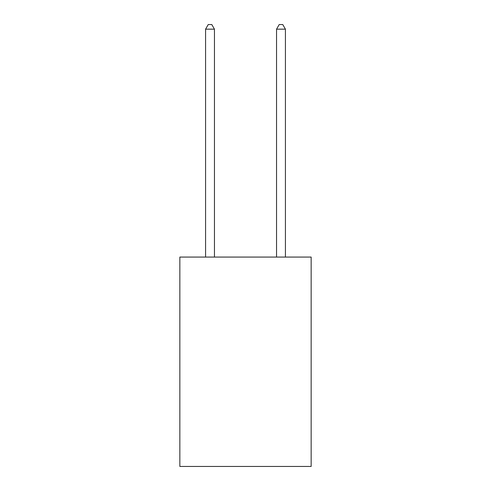 <?xml version="1.0" encoding="UTF-8"?>
<svg xmlns="http://www.w3.org/2000/svg" width="491" height="491" viewBox="0 0 491 491"><rect width="100%" height="100%" fill="white"/><g stroke="black" fill="none" stroke-linecap="round" stroke-linejoin="round"><path stroke-width="0.74" d="M311.153 257.069L311.153 466.45L179.847 466.45L179.847 257.069L311.153 257.069M214.45 257.069L214.45 29.165L205.576 29.165L205.576 257.069M205.576 29.165L208.239 24.55L211.787 24.55L214.45 29.165M285.424 257.069L285.424 29.165L276.55 29.165L276.55 257.069M276.55 29.165L279.213 24.55L282.761 24.55L285.424 29.165"/></g></svg>
